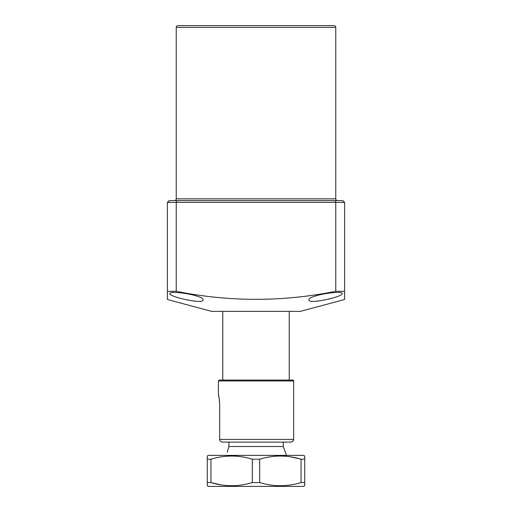 <?xml version="1.0" encoding="UTF-8"?>
<svg xmlns="http://www.w3.org/2000/svg" width="512" height="512" viewBox="0 0 512 512"><rect width="100%" height="100%" fill="white"/><g stroke="black" fill="none" stroke-linecap="round" stroke-linejoin="round"><path stroke-width="0.77" d="M335.757 198.842L335.757 27.373A1.773 1.773 0 0 0 333.984 25.6L178.016 25.6A1.773 1.773 0 0 0 176.243 27.373L176.243 198.842L335.757 198.842A1.773 1.773 0 0 0 337.523 200.614M174.477 200.614A1.773 1.773 0 0 0 176.243 198.842M203.053 299.834C203.814 304.749 168.602 296.672 169.824 293.581C169.056 289.901 204.442 295.539 203.053 299.834M176.467 200.614L196.403 200.614L176.467 200.614M342.176 293.581C343.379 296.678 308.23 304.742 308.947 299.834C307.584 295.533 342.931 289.901 342.176 293.581M176.979 200.614L176.243 202.387L176.243 291.309L167.386 291.309L167.386 202.387L169.158 200.614L342.842 200.614L344.614 202.387L344.614 299.514L300.307 311.386L211.693 311.386L167.386 299.514L167.386 291.309L167.386 298.694M344.614 291.309L335.757 291.309L335.757 202.387L167.386 202.387M176.243 291.309C229.331 301.997 282.496 301.997 335.757 291.309M344.614 299.514L344.614 291.322M329.037 299.027L331.962 298.246M170.144 294.189L171.053 294.874M335.021 200.614L335.757 202.387L344.614 202.387M289.229 311.386L289.229 380.064L219.29 380.064L292.774 380.064A0.883 0.883 0 0 1 293.664 380.947L293.664 439.437C293.395 439.462 294.643 440.762 291.002 442.093L222.445 442.093L228.909 442.093L228.909 446.522L227.258 452.218M291.002 442.093L283.251 442.093L283.251 446.522L228.909 446.522M221.114 484.902L210.944 482.56L207.264 482.56L207.264 485.76L208.371 486.4L303.629 486.4L304.736 485.626M301.056 459.219L304.736 459.219L304.736 485.76L304.736 482.56L301.056 482.56L301.056 459.219C287.334 455.002 273.542 455.002 259.686 459.219L259.686 482.56C273.402 486.778 287.194 486.778 301.056 482.56M304.736 456.16L304.736 459.219L304.736 456.026L303.629 455.386L208.371 455.386L207.264 456.026L207.264 459.219L210.944 459.219L210.944 482.56C224.666 486.778 238.458 486.778 252.314 482.56L259.686 482.56M207.264 482.56L207.264 456.16M252.314 482.56L252.314 459.219C238.598 455.002 224.806 455.002 210.944 459.219M252.314 459.219L259.686 459.219M290.886 456.883L300.454 459.046M289.229 380.064L290.074 380.064M219.142 398.163L218.406 394.714C218.976 396.141 219.398 399.379 219.68 404.429L219.162 398.259M293.664 380.947L218.406 380.947L218.406 394.714M219.68 404.429L219.68 439.437L293.664 439.437M219.68 439.437C219.872 441.075 220.794 441.958 222.445 442.093L288.787 442.093M218.406 380.947L219.29 380.064M335.757 27.373L176.243 27.373M283.251 446.522L286.477 455.386M222.771 311.386L222.771 380.064"/></g></svg>
